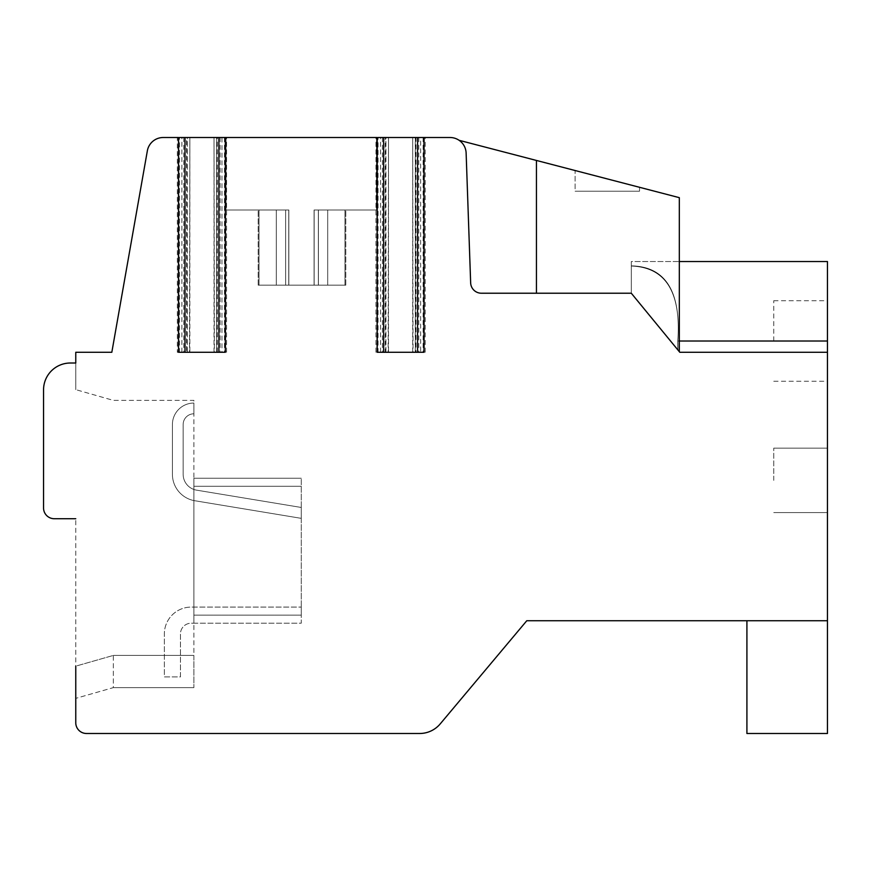 <?xml version="1.0" encoding="UTF-8"?>
<svg xmlns="http://www.w3.org/2000/svg" width="871" height="871" viewBox="0 0 871 871"><rect width="100%" height="100%" fill="white"/><g stroke="black" fill="none" stroke-linecap="round" stroke-linejoin="round"><path stroke-width="0.65" stroke-dasharray="4.36 3.27" d="M186.557 352.276L177.325 352.276L177.325 137.509L186.557 137.509L186.557 352.276L221.974 352.276L221.974 137.509L216.607 137.509L217.325 137.509L217.325 352.276L216.607 352.276L221.974 352.276M186.557 137.509L163.215 137.509A16.103 16.103 0 0 0 147.351 150.825L111.826 352.276L75.766 352.276L75.766 363.011L70.399 363.011A26.849 26.849 0 0 0 43.55 389.86L43.55 507.989A10.735 10.735 0 0 0 54.285 518.724L75.766 518.724L75.766 722.756A10.735 10.735 0 0 0 86.501 733.491L419.648 733.491A26.849 26.849 0 0 0 440.214 723.899L526.781 620.74L827.45 620.74L827.45 352.276L679.794 352.276L631.29 293.222L481.391 293.222A10.735 10.735 0 0 1 470.656 282.857L466.127 153.056A16.103 16.103 0 0 0 450.035 137.509L415.271 137.509L415.99 137.509L415.99 352.276L420.639 352.276L420.639 137.509M385.929 352.276L385.929 137.509L385.211 137.509L385.211 352.276L385.929 352.276L380.562 352.276L420.639 352.276M385.929 137.509L221.974 137.509M177.325 352.276L217.325 352.276M385.211 352.276L415.99 352.276M177.325 137.509L217.325 137.509M385.211 137.509L415.99 137.509M413.039 137.509L423.981 137.509L412.68 137.509L413.039 352.276L415.369 352.276L415.369 137.509M388.161 137.509L378.079 137.509L378.079 352.276L388.52 352.276L388.52 137.509L388.161 352.276M415.369 352.276L385.831 352.276L385.831 137.509L388.52 137.509M385.831 137.509L377.219 137.509M214.386 137.509L225.317 137.509L214.026 137.509L214.386 352.276L216.705 352.276L216.705 137.509M189.497 137.509L179.426 137.509L179.426 352.276L189.856 352.276L189.856 137.509L189.497 352.276M216.705 352.276L187.178 352.276L187.178 137.509L189.856 137.509M187.178 137.509L178.555 137.509M301.268 137.509L376.522 137.509L301.268 137.509M288.769 209.998L288.758 285.165L314.083 285.165L288.758 285.165L314.083 285.165L288.758 285.165L314.083 285.165L288.758 285.165L314.083 285.165L288.758 285.165L314.083 285.165L288.758 285.165L314.083 285.165L288.758 285.165L314.083 285.165L288.758 285.165L314.083 285.165L288.758 285.165L314.083 285.165L288.758 285.165L314.083 285.165L288.758 285.165L314.083 285.165L288.758 285.165L314.083 285.165L288.758 285.165L314.083 285.165L288.758 285.165L314.083 285.165L288.758 285.165L288.769 209.998L226.025 209.998L288.769 209.998L288.758 285.165L288.769 209.998L226.025 209.998L288.769 209.998L288.758 285.165L288.769 209.998L226.025 209.998L288.769 209.998L288.758 285.165L288.769 209.998L226.025 209.998L288.769 209.998L288.758 285.165L288.769 209.998L226.025 209.998L288.769 209.998L288.758 285.165L288.769 209.998L226.025 209.998L288.769 209.998L288.758 285.165L288.769 209.998L226.025 209.998L288.769 209.998L288.758 285.165L288.769 209.998L226.025 209.998L288.769 209.998L288.758 285.165L288.769 209.998L226.025 209.998L288.769 209.998L288.758 285.165L288.769 209.998L226.025 209.998L288.769 209.998L288.758 285.165L288.769 209.998L226.025 209.998L288.769 209.998L288.758 285.165L288.769 209.998L226.025 209.998L288.769 209.998L288.758 285.165L288.769 209.998L226.025 209.998L288.769 209.998L288.758 285.165L288.769 209.998L226.025 209.998L288.769 209.998M314.083 209.998L314.083 285.165L314.083 209.998L376.522 209.998L314.083 209.998L314.083 285.165L314.083 209.998L376.522 209.998L314.083 209.998L314.083 285.165L314.083 209.998L376.522 209.998L314.083 209.998L314.083 285.165L314.083 209.998L376.522 209.998L314.083 209.998L314.083 285.165L314.083 209.998L376.522 209.998L314.083 209.998L314.083 285.165L314.083 209.998L376.522 209.998L314.083 209.998L314.083 285.165L314.083 209.998L376.522 209.998L314.083 209.998L314.083 285.165L314.083 209.998L376.522 209.998L314.083 209.998L314.083 285.165L314.083 209.998L376.522 209.998L314.083 209.998L314.083 285.165L314.083 209.998L376.522 209.998L314.083 209.998L314.083 285.165L314.083 209.998L376.522 209.998L314.083 209.998L314.083 285.165L314.083 209.998L376.522 209.998L314.083 209.998L314.083 285.165L314.083 209.998L376.522 209.998L314.083 209.998L314.083 285.165L314.083 209.998L376.522 209.998L314.083 209.998M314.159 209.998L345.787 209.998L314.159 209.998L314.159 285.165L345.787 285.165L314.159 285.165L345.787 285.165L314.159 285.165L345.787 285.165L314.159 285.165L345.787 285.165L314.159 285.165L345.787 285.165L314.159 285.165L345.787 285.165L314.159 285.165L345.787 285.165L314.159 285.165L345.787 285.165L314.159 285.165L345.787 285.165L314.159 285.165L345.787 285.165L314.159 285.165L345.787 285.165L314.159 285.165L345.787 285.165L314.159 285.165L314.159 209.998L318.361 209.998L318.361 285.165L318.361 209.998L327.703 209.998L327.703 285.165L345.787 285.165L327.703 285.165L327.703 209.998L344.992 209.998L344.992 285.165L345.787 285.165L344.992 285.165L344.992 209.998L345.787 209.998L318.416 209.998L318.416 285.165L318.416 209.998L314.159 209.998L314.159 285.165L314.159 209.998L327.703 209.998L327.703 285.165L327.703 209.998L344.992 209.998L344.992 285.165L344.992 209.998L345.787 209.998L314.159 209.998L314.159 285.165L314.159 209.998L318.361 209.998L318.361 285.165L318.361 209.998L327.703 209.998L327.703 285.165L327.703 209.998L344.992 209.998L344.992 285.165L344.992 209.998L345.787 209.998L318.416 209.998L318.416 285.165L318.416 209.998L314.159 209.998L314.159 285.165L314.159 209.998L327.703 209.998L327.703 285.165L327.703 209.998L344.992 209.998L344.992 285.165L344.992 209.998L345.787 209.998L314.159 209.998L314.159 285.165L314.159 209.998L318.361 209.998L318.361 285.165L318.361 209.998L327.703 209.998L327.703 285.165L327.703 209.998L344.992 209.998L344.992 285.165L344.992 209.998L345.787 209.998L318.416 209.998L318.416 285.165L318.416 209.998L314.159 209.998L314.159 285.165L314.159 209.998L327.703 209.998L327.703 285.165L327.703 209.998L344.992 209.998L344.992 285.165L344.992 209.998L345.787 209.998L314.159 209.998L314.159 285.165L314.159 209.998L318.361 209.998L318.361 285.165L318.361 209.998L327.703 209.998L327.703 285.165L327.703 209.998L344.992 209.998L344.992 285.165L344.992 209.998L345.787 209.998L318.416 209.998L318.416 285.165L318.416 209.998L314.159 209.998L314.159 285.165L314.159 209.998L327.703 209.998L327.703 285.165L327.703 209.998L344.992 209.998L344.992 285.165L344.992 209.998L345.787 209.998L314.159 209.998L314.159 285.165L314.159 209.998L318.361 209.998L318.361 285.165L318.361 209.998L327.703 209.998L327.703 285.165L327.703 209.998L344.992 209.998L344.992 285.165L344.992 209.998L345.787 209.998L318.416 209.998L318.416 285.165L318.416 209.998L314.159 209.998L314.159 285.165L314.159 209.998L327.703 209.998L327.703 285.165L327.703 209.998L344.992 209.998L344.992 285.165L344.992 209.998L345.787 209.998L314.159 209.998L314.159 285.165L314.159 209.998L318.361 209.998L318.361 285.165L318.361 209.998L327.703 209.998L327.703 285.165L327.703 209.998L344.992 209.998L344.992 285.165L344.992 209.998L345.787 209.998L318.416 209.998L318.416 285.165L318.416 209.998L314.159 209.998L314.159 285.165L314.159 209.998L327.703 209.998L327.703 285.165L327.703 209.998L344.992 209.998L344.992 285.165L344.992 209.998L345.787 209.998L314.159 209.998L314.159 285.165L314.159 209.998L318.361 209.998L318.361 285.165L318.361 209.998L327.703 209.998L327.703 285.165L327.703 209.998L344.992 209.998L344.992 285.165L344.992 209.998L345.787 209.998L318.416 209.998L318.416 285.165L318.416 209.998L314.159 209.998L314.159 285.165L314.159 209.998M288.834 209.998L258.197 209.998L288.834 209.998L288.834 285.165L258.197 285.165L288.834 285.165L258.197 285.165L288.834 285.165L258.197 285.165L288.834 285.165L258.197 285.165L288.834 285.165L258.197 285.165L288.834 285.165L258.197 285.165L288.834 285.165L258.197 285.165L288.834 285.165L258.197 285.165L288.834 285.165L258.197 285.165L288.834 285.165L258.197 285.165L288.834 285.165L258.197 285.165L288.834 285.165L288.834 209.998L285.644 209.998L285.644 285.165L258.197 285.165L285.644 285.165L285.644 209.998L276.303 209.998L276.303 285.165L258.197 285.165L276.303 285.165L276.303 209.998L259.014 209.998L259.014 285.165L258.197 285.165L259.014 285.165L259.014 209.998L258.197 209.998L288.834 209.998L288.834 285.165L288.834 209.998L285.644 209.998L285.644 285.165L285.644 209.998L276.303 209.998L276.303 285.165L276.303 209.998L259.014 209.998L259.014 285.165L259.014 209.998L258.197 209.998L288.834 209.998L288.834 285.165L288.834 209.998L285.644 209.998L285.644 285.165L285.644 209.998L276.303 209.998L276.303 285.165L276.303 209.998L259.014 209.998L259.014 285.165L259.014 209.998L258.197 209.998L288.834 209.998L288.834 285.165L288.834 209.998L285.644 209.998L285.644 285.165L285.644 209.998L276.303 209.998L276.303 285.165L276.303 209.998L259.014 209.998L259.014 285.165L259.014 209.998L258.197 209.998L288.834 209.998L288.834 285.165L288.834 209.998L285.644 209.998L285.644 285.165L285.644 209.998L276.303 209.998L276.303 285.165L276.303 209.998L259.014 209.998L259.014 285.165L259.014 209.998L258.197 209.998L288.834 209.998L288.834 285.165L288.834 209.998L285.644 209.998L285.644 285.165L285.644 209.998L276.303 209.998L276.303 285.165L276.303 209.998L259.014 209.998L259.014 285.165L259.014 209.998L258.197 209.998L288.834 209.998L288.834 285.165L288.834 209.998L285.644 209.998L285.644 285.165L285.644 209.998L276.303 209.998L276.303 285.165L276.303 209.998L259.014 209.998L259.014 285.165L259.014 209.998L258.197 209.998L288.834 209.998L288.834 285.165L288.834 209.998L285.644 209.998L285.644 285.165L285.644 209.998L276.303 209.998L276.303 285.165L276.303 209.998L259.014 209.998L259.014 285.165L259.014 209.998L258.197 209.998L288.834 209.998L288.834 285.165L288.834 209.998L285.644 209.998L285.644 285.165L285.644 209.998L276.303 209.998L276.303 285.165L276.303 209.998L259.014 209.998L259.014 285.165L259.014 209.998L258.197 209.998L288.834 209.998L288.834 285.165L288.834 209.998L285.644 209.998L285.644 285.165L285.644 209.998L276.303 209.998L276.303 285.165L276.303 209.998L259.014 209.998L259.014 285.165L259.014 209.998L258.197 209.998L288.834 209.998L288.834 285.165L288.834 209.998L285.644 209.998L285.644 285.165L285.644 209.998L276.303 209.998L276.303 285.165L276.303 209.998L259.014 209.998L259.014 285.165L259.014 209.998L258.197 209.998L288.834 209.998L288.834 285.165L288.834 209.998L285.644 209.998L285.644 285.165L285.644 209.998L276.303 209.998L276.303 285.165L276.303 209.998L259.014 209.998L259.014 285.165L259.014 209.998L258.197 209.998L288.834 209.998L288.834 285.165L288.834 209.998L285.644 209.998L285.644 285.165L285.644 209.998L276.303 209.998L276.303 285.165L276.303 209.998L259.014 209.998L259.014 285.165L259.014 209.998L258.197 209.998L288.834 209.998L288.834 285.165L288.834 209.998M327.703 209.998L327.703 285.165L327.703 209.998M344.992 209.998L344.992 285.165L344.992 209.998M285.644 209.998L285.644 285.165L285.644 209.998M276.303 209.998L276.303 285.165L276.303 209.998M259.014 209.998L259.014 285.165L259.014 209.998M536.438 293.222L536.438 160.449L536.438 293.222L536.438 160.449L536.438 293.222L536.438 160.449L536.438 293.222L536.438 160.449L536.438 293.222L536.438 160.449L536.438 293.222L536.438 160.449L536.438 293.222L536.438 160.449L536.438 293.222L536.438 160.449L536.438 293.222L536.438 160.449L536.438 293.222L536.438 160.449L536.438 293.222L536.438 160.449L536.438 293.222L536.438 160.449L536.438 293.222L536.438 160.449L679.315 197.663L536.438 160.449L536.438 293.222L481.391 293.222A10.735 10.735 0 0 1 470.656 282.857A10.735 10.735 0 0 0 481.391 293.222A10.735 10.735 0 0 1 470.656 282.857A10.735 10.735 0 0 0 481.391 293.222A10.735 10.735 0 0 1 470.656 282.857A10.735 10.735 0 0 0 481.391 293.222A10.735 10.735 0 0 1 470.656 282.857A10.735 10.735 0 0 0 481.391 293.222A10.735 10.735 0 0 1 470.656 282.857A10.735 10.735 0 0 0 481.391 293.222A10.735 10.735 0 0 1 470.656 282.857A10.735 10.735 0 0 0 481.391 293.222A10.735 10.735 0 0 1 470.656 282.857A10.735 10.735 0 0 0 481.391 293.222A10.735 10.735 0 0 1 470.656 282.857A10.735 10.735 0 0 0 481.391 293.222A10.735 10.735 0 0 1 470.656 282.857A10.735 10.735 0 0 0 481.391 293.222A10.735 10.735 0 0 1 470.656 282.857A10.735 10.735 0 0 0 481.391 293.222A10.735 10.735 0 0 1 470.656 282.857A10.735 10.735 0 0 0 481.391 293.222A10.735 10.735 0 0 1 470.656 282.857A10.735 10.735 0 0 0 481.391 293.222A10.735 10.735 0 0 1 470.656 282.857A10.735 10.735 0 0 0 481.391 293.222A10.735 10.735 0 0 1 470.656 282.857L466.127 153.056A16.103 16.103 0 0 0 459.093 140.307A16.103 16.103 0 0 1 466.127 153.056A16.103 16.103 0 0 0 459.093 140.307A16.103 16.103 0 0 1 466.127 153.056A16.103 16.103 0 0 0 459.093 140.307A16.103 16.103 0 0 1 466.127 153.056A16.103 16.103 0 0 0 459.093 140.307A16.103 16.103 0 0 1 466.127 153.056A16.103 16.103 0 0 0 459.093 140.307A16.103 16.103 0 0 1 466.127 153.056A16.103 16.103 0 0 0 459.093 140.307A16.103 16.103 0 0 1 466.127 153.056A16.103 16.103 0 0 0 459.093 140.307A16.103 16.103 0 0 1 466.127 153.056A16.103 16.103 0 0 0 459.093 140.307A16.103 16.103 0 0 1 466.127 153.056A16.103 16.103 0 0 0 459.093 140.307A16.103 16.103 0 0 1 466.127 153.056A16.103 16.103 0 0 0 459.093 140.307A16.103 16.103 0 0 1 466.127 153.056A16.103 16.103 0 0 0 459.093 140.307A16.103 16.103 0 0 1 466.127 153.056A16.103 16.103 0 0 0 459.093 140.307A16.103 16.103 0 0 1 466.127 153.056A16.103 16.103 0 0 0 459.093 140.307A16.103 16.103 0 0 1 466.127 153.056A16.103 16.103 0 0 0 459.093 140.307A16.103 16.103 0 0 1 466.127 153.056L470.656 282.857A10.735 10.735 0 0 0 481.391 293.222L631.29 293.222L536.438 293.222L631.29 293.222L536.438 293.222L631.29 293.222L536.438 293.222L631.29 293.222L536.438 293.222L631.29 293.222L536.438 293.222L631.29 293.222L536.438 293.222L631.29 293.222L536.438 293.222L631.29 293.222L536.438 293.222L631.29 293.222L536.438 293.222L631.29 293.222L536.438 293.222L631.29 293.222L536.438 293.222L631.29 293.222L536.438 293.222L631.29 293.222L536.438 293.222L631.29 293.222L536.438 293.222L536.438 160.449L459.093 140.307L679.315 197.663L459.093 140.307M607.316 178.914L639.532 187.309L575.1 170.52L639.532 187.309L575.1 170.52L639.532 187.309L575.1 170.52L639.532 187.309L575.1 170.52L639.532 187.309L575.1 170.52L639.532 187.309L575.1 170.52L639.532 187.309L575.1 170.52L639.532 187.309L575.1 170.52L639.532 187.309L575.1 170.52L639.532 187.309L575.1 170.52L639.532 187.309L575.1 170.52L639.532 187.309L575.1 170.52L639.532 187.309L575.1 170.52L639.532 187.309L575.1 170.52L575.1 191.206L639.532 191.206L575.1 191.206L639.532 191.206L575.1 191.206L639.532 191.206L575.1 191.206L639.532 191.206L575.1 191.206L639.532 191.206L575.1 191.206L639.532 191.206L575.1 191.206L639.532 191.206L575.1 191.206L639.532 191.206L575.1 191.206L639.532 191.206L575.1 191.206L639.532 191.206L575.1 191.206L639.532 191.206L575.1 191.206L639.532 191.206L575.1 191.206L639.532 191.206L575.1 191.206L639.532 191.206L575.1 191.206L575.1 170.52M827.45 352.276L827.45 261.54L827.45 352.276L679.794 352.276L827.45 352.276L679.794 352.276L827.45 352.276L679.794 352.276L827.45 352.276L679.794 352.276L827.45 352.276L679.794 352.276L827.45 352.276L679.794 352.276L827.45 352.276L679.794 352.276L827.45 352.276L679.794 352.276L827.45 352.276L679.794 352.276L827.45 352.276L679.794 352.276L827.45 352.276L679.794 352.276L827.45 352.276L679.794 352.276L827.45 352.276L827.45 261.54L827.45 352.276L827.45 261.54L827.45 352.276L827.45 261.54L827.45 352.276L827.45 261.54L827.45 352.276L827.45 261.54L827.45 352.276L827.45 261.54L827.45 352.276L827.45 261.54L827.45 352.276L827.45 261.54L827.45 352.276L827.45 261.54L827.45 352.276L827.45 341.007L827.45 352.276L827.45 341.007L827.45 352.276L679.794 352.276L631.29 293.222L679.315 351.699L677.78 349.826L677.78 341.007C681.264 292.395 665.76 267.408 631.29 266.047C665.76 267.408 681.264 292.395 677.78 341.007L677.78 349.826L677.78 341.007C681.264 292.395 665.76 267.408 631.29 266.047C665.76 267.408 681.264 292.395 677.78 341.007L677.78 349.826L677.78 341.007C681.264 292.395 665.76 267.408 631.29 266.047C665.76 267.408 681.264 292.395 677.78 341.007L677.78 349.826L677.78 341.007C681.264 292.395 665.76 267.408 631.29 266.047C665.76 267.408 681.264 292.395 677.78 341.007L677.78 349.826L677.78 341.007C681.264 292.395 665.76 267.408 631.29 266.047C665.76 267.408 681.264 292.395 677.78 341.007L677.78 349.826L677.78 341.007C681.264 292.395 665.76 267.408 631.29 266.047C665.76 267.408 681.264 292.395 677.78 341.007L677.78 349.826L677.78 341.007C681.264 292.395 665.76 267.408 631.29 266.047L631.29 293.222L631.29 261.54L631.29 293.222L631.29 261.54L631.29 293.222L631.29 261.54L631.29 293.222L631.29 261.54L631.29 293.222L631.29 261.54L631.29 293.222L631.29 261.54L827.45 261.54L827.45 352.276L679.794 352.276L677.78 349.826M677.888 349.957L677.888 341.007L677.888 349.957L677.888 341.007L677.888 349.957L677.888 341.007L677.888 349.957L677.888 341.007L677.888 349.957L677.888 341.007L677.888 349.957L677.888 341.007L677.888 349.957L677.888 341.007L827.45 341.007L827.45 261.54L827.45 381.269L827.45 300.735L827.45 381.269L827.45 300.735L827.45 381.269L827.45 300.735L827.45 381.269L827.45 300.735L827.45 381.269L827.45 300.735L827.45 381.269L827.45 300.735L827.45 381.269L827.45 300.735L827.45 381.269L827.45 300.735L827.45 381.269L827.45 300.735L827.45 381.269L827.45 300.735L827.45 381.269L827.45 300.735L827.45 381.269L827.45 300.735L827.45 381.269L827.45 341.007L677.888 341.007C681.155 291.437 665.618 266.395 631.29 265.862L631.29 261.54L827.45 261.54M827.45 480.378L827.45 448.162L827.45 480.378M773.753 480.378L773.753 448.162L773.753 480.378M827.45 341.007L677.888 341.007C681.155 291.437 665.618 266.395 631.29 265.862L631.29 261.54L679.315 261.54M677.888 341.007C681.155 291.437 665.618 266.395 631.29 265.862C665.618 266.395 681.155 291.437 677.888 341.007C681.155 291.437 665.618 266.395 631.29 265.862C665.618 266.395 681.155 291.437 677.888 341.007C681.155 291.437 665.618 266.395 631.29 265.862C665.618 266.395 681.155 291.437 677.888 341.007C681.155 291.437 665.618 266.395 631.29 265.862C665.618 266.395 681.155 291.437 677.888 341.007C681.155 291.437 665.618 266.395 631.29 265.862C665.618 266.395 681.155 291.437 677.888 341.007C681.155 291.437 665.618 266.395 631.29 265.862L631.29 266.047M631.29 265.862L631.29 261.54M787.177 620.74L827.45 620.74L787.177 620.74M746.915 620.74L746.915 733.491L746.915 620.74L746.915 733.491L746.915 620.74L746.915 733.491L746.915 620.74L746.915 733.491L746.915 620.74L746.915 733.491L746.915 620.74L746.915 733.491L746.915 620.74L746.915 733.491L827.45 733.491L746.915 733.491L827.45 733.491L746.915 733.491L827.45 733.491L746.915 733.491L827.45 733.491L746.915 733.491L827.45 733.491L746.915 733.491L827.45 733.491L746.915 733.491L827.45 733.491L746.915 733.491L827.45 733.491L746.915 733.491L827.45 733.491L746.915 733.491L827.45 733.491L746.915 733.491L827.45 733.491L746.915 733.491L827.45 733.491L746.915 733.491L827.45 733.491L827.45 620.74M75.766 363.011L75.766 389.642L75.766 363.011L70.399 363.011A26.849 26.849 0 0 0 43.55 389.86L43.55 507.989A10.735 10.735 0 0 0 54.285 518.724L75.766 518.724L75.766 698.368L75.766 666.152L113.35 655.417L75.766 666.152L113.35 655.417L113.35 687.622L75.766 698.368L113.35 687.622L113.35 655.417L75.766 666.152M193.885 687.622L113.35 687.622L193.885 687.622L193.885 655.417L113.35 655.417L193.885 655.417L113.35 655.417L193.885 655.417L193.885 400.377L113.35 400.377L75.766 389.642L113.35 400.377L193.885 400.377L193.885 687.622M70.399 363.011A26.849 26.849 0 0 0 43.55 389.86M43.55 507.989A10.735 10.735 0 0 0 54.285 518.724M193.885 413.801L193.885 403.055A21.481 21.481 0 0 0 172.414 424.536L172.414 474.27A26.849 26.849 0 0 0 195.844 500.901L301.268 518.354L301.268 507.466L197.205 490.253A16.103 16.103 0 0 1 183.15 474.27L183.15 424.536A10.735 10.735 0 0 1 193.885 413.801L193.885 403.055A21.481 21.481 0 0 0 172.414 424.536L172.414 474.27A26.849 26.849 0 0 0 195.844 500.901L301.268 518.354L301.268 507.466L197.205 490.253A16.103 16.103 0 0 1 183.15 474.27L183.15 424.536A10.735 10.735 0 0 1 193.885 413.801M193.885 623.201L193.885 478.233L193.885 623.201L301.268 623.201L301.268 607.087L191.206 607.087A26.849 26.849 0 0 0 164.358 633.936L164.358 676.887L180.46 676.887L180.46 633.936A10.735 10.735 0 0 1 191.206 623.201L301.268 623.201L301.268 607.087L191.206 607.087A26.849 26.849 0 0 0 164.358 633.936L164.358 676.887L180.46 676.887L180.46 633.936A10.735 10.735 0 0 1 191.206 623.201L193.885 623.201M187.178 352.276L189.856 352.276M225.317 352.276L214.386 352.276M385.831 352.276L388.52 352.276M423.981 352.276L413.039 352.276M301.268 486.279L301.268 615.144L301.268 478.233L301.268 486.279L193.885 486.279L301.268 486.279M193.885 478.233L301.268 478.233L193.885 478.233M773.753 341.007L773.753 300.735L773.753 341.007M181.897 352.276L181.897 137.509M380.562 352.276L380.562 137.509M178.185 137.509L178.185 352.276M183.759 137.509L183.759 352.276M220.123 137.509L220.123 352.276M225.698 137.509L225.698 352.276M376.838 137.509L376.838 352.276M382.423 137.509L382.423 352.276M418.777 137.509L418.777 352.276M424.362 137.509L424.362 352.276M679.315 341.007L677.78 341.007M224.457 137.509L224.457 352.276M423.121 137.509L423.121 352.276M193.885 615.144L301.268 615.144L193.885 615.144M216.607 352.276L216.607 137.509M376.522 209.998L376.522 137.509L376.522 209.998M226.025 209.998L226.025 137.509L226.025 209.998M345.787 285.165L345.787 209.998L345.787 285.165M258.197 285.165L258.197 209.998L258.197 285.165M187.276 352.276L187.276 137.509M226.558 352.276L226.558 137.509M375.978 352.276L375.978 137.509M425.222 352.276L425.222 137.509M415.271 352.276L415.271 137.509M773.753 448.162L827.45 448.162L773.753 448.162M773.753 512.594L827.45 512.594L773.753 512.594M679.315 351.688L679.315 197.663M214.026 352.276L214.026 137.509M412.68 352.276L412.68 137.509M773.753 300.735L827.45 300.735M773.753 381.269L827.45 381.269M639.532 191.206L639.532 187.309L639.532 191.206"/><path stroke-width="1.31" d="M75.766 666.152L75.766 722.756A10.735 10.735 0 0 0 86.501 733.491L419.648 733.491A26.849 26.849 0 0 0 440.214 723.899L526.781 620.74L827.45 620.74L827.45 352.276L679.794 352.276L631.29 293.222L481.391 293.222A10.735 10.735 0 0 1 470.656 282.857L466.127 153.056A16.103 16.103 0 0 0 450.035 137.509L417.536 137.509L417.536 352.276L423.981 352.276L423.981 137.509M378.079 137.509L417.536 137.509M378.079 352.276L377.219 352.276L377.219 137.509L218.882 137.509L218.882 352.276L225.317 352.276L225.317 137.509M179.426 137.509L218.882 137.509M179.426 352.276L178.555 352.276L178.555 137.509L163.215 137.509A16.103 16.103 0 0 0 147.351 150.825L111.826 352.276L75.766 352.276L75.766 363.011L70.399 363.011A26.849 26.849 0 0 0 43.55 389.86L43.55 507.989L43.55 389.86M536.438 293.222L536.438 160.449L679.315 197.663L459.093 140.307M575.1 170.52L607.316 178.914M679.315 261.54L827.45 261.54L827.45 352.276M827.45 620.74L827.45 733.491L746.915 733.491L746.915 620.74M54.285 518.724L75.766 518.724L54.285 518.724A10.735 10.735 0 0 1 43.55 507.989M75.766 363.011L70.399 363.011M178.555 352.276L218.882 352.276M377.219 352.276L417.536 352.276M827.45 341.007L679.315 341.007M185 137.509L185 352.276M383.665 137.509L383.665 352.276M679.315 351.688L679.315 197.663"/></g></svg>
